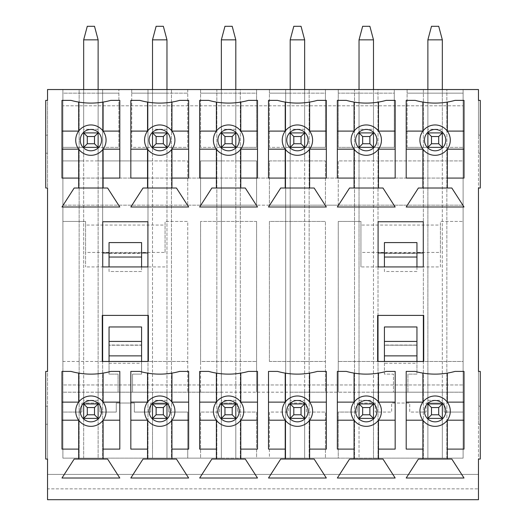<?xml version="1.0" encoding="UTF-8"?>
<svg xmlns="http://www.w3.org/2000/svg" width="526" height="526" viewBox="0 0 526 526"><rect width="100%" height="100%" fill="white"/><g stroke="black" fill="none" stroke-linecap="round" stroke-linejoin="round"><path stroke-width="0.39" stroke-dasharray="2.63 1.97" d="M384.421 363.282L384.421 374.124L393.455 374.124L393.455 392.192L393.455 374.124L384.421 374.124L384.421 361.474L338.257 361.474L377.648 361.474L377.648 315.396L423.719 315.396L423.719 361.474L463.11 361.474L463.11 160.91L427.875 160.91L427.875 93.155L463.11 93.155L463.11 89.538L478.469 89.538L478.469 474.406L47.531 474.406L478.469 474.406L478.469 488.858L47.531 488.858L47.531 499.7L478.469 499.7L478.469 488.858L47.531 488.858L47.531 89.538L62.89 89.538L62.89 458.139L463.11 458.139L463.11 89.538L62.89 89.538L62.89 458.139L83.667 458.139L83.667 403.935L83.667 418.394L98.125 418.394L98.125 458.139L152.507 458.139L152.507 403.935L166.966 403.935L166.966 458.139L200.57 458.139L200.57 412.068L219.546 412.068L219.546 403.034L237.614 403.034L237.614 412.068L256.583 412.068L256.583 458.139L269.417 458.139L269.417 412.068L288.386 412.068L288.386 403.034L304.646 403.034L304.646 392.192L290.194 392.192L290.194 403.034L290.194 392.192L221.354 392.192L221.354 403.034L221.354 392.192L152.507 392.192L152.507 403.034L150.706 403.034L150.706 412.068L134.354 412.068L134.354 403.034L116.279 403.034L116.279 412.068L99.927 412.068L99.927 403.034L81.859 403.034L81.859 412.068L62.89 412.068L62.89 458.139L102.642 458.139L102.642 89.538L79.15 89.538L79.15 458.139L79.15 89.538L62.89 89.538L62.89 458.139L463.11 458.139L463.11 392.192L407.913 392.192L407.913 374.124L416.947 374.124L416.947 361.474L463.11 361.474L463.11 392.192L427.875 392.192L427.875 403.034L426.073 403.034L426.073 412.068L409.721 412.068L409.721 403.034L391.646 403.034L391.646 412.068L375.294 412.068L375.294 403.034L373.493 403.034L373.493 392.192L427.875 392.192L427.875 403.034L442.333 403.034L442.333 392.192L442.333 403.034L444.141 403.034L426.073 403.034L426.073 412.068L409.721 412.068L409.721 403.034L391.646 403.034L391.646 412.068L375.294 412.068L375.294 403.034L357.226 403.034L357.226 412.068L338.257 412.068L338.257 458.139L359.034 458.139L359.034 403.935L373.493 403.935L373.493 418.394L359.034 418.394L373.493 418.394L373.493 458.139L427.875 458.139L427.875 403.935L442.333 403.935L442.333 418.394L427.875 418.394L427.875 403.935L427.875 418.394L442.333 418.394L442.333 458.139L463.11 458.139L463.11 89.538L423.358 89.538L423.358 458.139L446.85 458.139L446.85 89.538L446.85 458.139L463.11 458.139L463.11 384.966L62.89 384.966L463.11 384.966L463.11 178.077L62.89 178.077L463.11 178.077L463.11 105.805L62.89 105.805L463.11 105.805L463.11 89.538L62.89 89.538L62.89 93.155L98.125 93.155L98.125 160.91L83.667 160.91L83.667 147.359L62.89 147.359L62.89 361.474L109.053 361.474L109.053 374.124L118.087 374.124L118.087 392.192L62.89 392.192L83.667 392.192L83.667 403.034L81.859 403.034L81.859 412.068L62.89 412.068L62.89 361.474L102.281 361.474L102.281 315.396L148.352 315.396L148.352 361.474L187.743 361.474L141.579 361.474L141.579 374.124L132.545 374.124L132.545 392.192L325.43 392.192L325.43 221.439L325.43 392.192L407.913 392.192L407.913 374.124L416.947 374.124L416.947 345.214L384.421 345.214L416.947 345.214L416.947 355.872L416.947 345.03L384.421 345.03L384.421 326.962L416.947 326.962L416.947 345.03L384.421 345.03L384.421 363.282L416.947 363.282M480.277 100.381L480.277 188.012L478.469 188.012L478.469 153.23L480.277 153.23L478.469 153.23L478.469 135.162L480.277 135.162L478.469 135.162L478.469 100.381L480.277 100.381M45.723 459.047L45.723 371.415L47.531 371.415L47.531 406.197L45.723 406.197L47.531 406.197L47.531 424.265L45.723 424.265L47.531 424.265L47.531 459.047L45.723 459.047M269.417 361.474L325.43 361.474L269.417 361.474L269.417 221.439L325.43 221.439L269.417 221.439L269.417 361.474M98.125 392.192L152.507 392.192L152.507 403.034L166.966 403.034L166.966 392.192L166.966 403.034L168.774 403.034L150.706 403.034L150.706 412.068L134.354 412.068L134.354 403.034L116.279 403.034L116.279 412.068L99.927 412.068L99.927 403.034L98.125 403.034L98.125 392.192L83.667 392.192L83.667 403.034L98.125 403.034L98.125 392.192M118.087 392.192L132.545 392.192L132.545 374.124L141.579 374.124L141.579 345.214L109.053 345.214L141.579 345.214L141.579 355.872L141.579 345.03L109.053 345.03L109.053 326.962L141.579 326.962L141.579 345.03L109.053 345.03L109.053 374.124L118.087 374.124L118.087 392.192M373.493 392.192L359.034 392.192L359.034 403.034L357.226 403.034L357.226 412.068L338.257 412.068L338.257 458.139L304.646 458.139L304.646 418.394L290.194 418.394L290.194 458.139L304.646 458.139L304.646 418.394L290.194 418.394L290.194 403.935L304.646 403.935L304.646 418.394L304.646 403.935L290.194 403.935L290.194 458.139L269.417 458.139L269.417 412.068L288.386 412.068L288.386 403.034L306.454 403.034L306.454 412.068L325.43 412.068L325.43 458.139L325.43 412.068L306.454 412.068L306.454 403.034L304.646 403.034L304.646 392.192L359.034 392.192L359.034 403.034L373.493 403.034L373.493 392.192M235.806 403.034L235.806 392.192L235.806 403.034M98.125 400.319L83.667 400.319L83.667 39.851L87.283 26.3L83.667 39.851L87.283 26.3L94.509 26.3L87.283 26.3L94.509 26.3L98.125 39.851L98.125 418.394L98.125 403.935L83.667 403.935L98.125 403.935L98.125 418.394L98.125 403.935L83.667 403.935L83.667 39.851L98.125 39.851L83.667 39.851L83.667 147.359L98.125 147.359L62.89 147.359L62.89 93.155L118.902 93.155L118.902 147.359L98.125 147.359L98.125 93.155L118.902 93.155L118.902 89.538L118.902 147.359L83.667 147.359L83.667 160.91L62.89 160.91L187.743 160.91L187.743 205.179L62.89 205.179L200.57 205.179L200.57 160.91L256.583 160.91L256.583 205.179L200.57 205.179L200.57 160.91L221.354 160.91L221.354 93.155L256.583 93.155L256.583 89.538L256.583 147.359L235.806 147.359L235.806 160.91L256.583 160.91L256.583 205.179L269.417 205.179L269.417 160.91L325.43 160.91L325.43 205.179L463.11 205.179L338.257 205.179L338.257 160.91L463.11 160.91L463.11 147.359L427.875 147.359L427.875 160.91L338.257 160.91L338.257 205.179L269.417 205.179L269.417 160.91L290.194 160.91L290.194 93.155L325.43 93.155L325.43 89.538L325.43 147.359L304.646 147.359L304.646 160.91L325.43 160.91L325.43 205.179L187.743 205.179L187.743 160.91L152.507 160.91L152.507 132.907L166.966 132.907L166.966 160.91L166.966 147.359L131.73 147.359L131.73 89.538L131.73 93.155L166.966 93.155L166.966 132.907L152.507 132.907L152.507 93.155L152.507 147.359L166.966 147.359L131.73 147.359L131.73 93.155L187.743 93.155L187.743 147.359L166.966 147.359L166.966 132.907L152.507 132.907L152.507 89.538M338.257 147.359L338.257 89.538L338.257 93.155L373.493 93.155L373.493 160.91L373.493 147.359L338.257 147.359L338.257 93.155L394.27 93.155L394.27 147.359L373.493 147.359L373.493 132.907L359.034 132.907L373.493 132.907L359.034 132.907L359.034 93.155L359.034 147.359L359.034 132.907L359.034 147.359L373.493 147.359L338.257 147.359M359.034 160.91L359.034 147.359L373.493 147.359L359.034 147.359L359.034 132.907L373.493 132.907L373.493 147.359L394.27 147.359L394.27 89.538L394.27 93.155L373.493 93.155L373.493 147.359L373.493 129.291L359.034 129.291L359.034 160.91M256.583 221.439L256.583 392.192L256.583 221.439L200.57 221.439L256.583 221.439M200.57 392.192L200.57 221.439L200.57 361.474L256.583 361.474L200.57 361.474L200.57 392.192M165.065 252.434L165.065 221.439L187.743 221.439L187.743 392.192L187.743 221.439L165.065 221.439L165.065 225.056L85.567 225.056L85.567 221.439L62.89 221.439L85.567 221.439L85.567 266.925L85.567 252.434L165.065 252.434L165.065 225.056M423.272 266.925L378.095 266.925L378.095 221.748L423.272 221.748L423.272 266.925L440.433 266.925L440.433 221.439L463.11 221.439L440.433 221.439L440.433 225.056L360.935 225.056L360.935 221.439L338.257 221.439L338.257 392.192L338.257 221.439L360.935 221.439L360.935 266.925L360.935 252.434L440.433 252.434L440.433 225.056M463.11 412.068L444.141 412.068L444.141 403.034L444.141 412.068L463.11 412.068M359.034 458.139L373.493 458.139L373.493 418.394L359.034 418.394L359.034 403.935L359.034 458.139M427.875 458.139L442.333 458.139L442.333 418.394L427.875 418.394L427.875 458.139M384.421 252.953L416.947 252.953M378.095 266.925L360.935 266.925M440.433 266.925L440.433 252.434M407.098 147.359L407.098 89.538L407.098 93.155L427.875 93.155L427.875 147.359L407.098 147.359L407.098 93.155L463.11 93.155L463.11 147.359L442.333 147.359L442.333 160.91L442.333 147.359L427.875 147.359L442.333 147.359L442.333 132.907L442.333 147.359L407.098 147.359M269.417 147.359L269.417 89.538L269.417 93.155L290.194 93.155L290.194 147.359L269.417 147.359L269.417 93.155L325.43 93.155L325.43 147.359L290.194 147.359L304.646 147.359L304.646 160.91L290.194 160.91L290.194 147.359L269.417 147.359M187.743 458.139L187.743 412.068L168.774 412.068L168.774 403.034L168.774 412.068L187.743 412.068L187.743 458.139M219.546 403.034L237.614 403.034L237.614 412.068L256.583 412.068L256.583 458.139L235.806 458.139L235.806 418.394L221.354 418.394L221.354 458.139L235.806 458.139L235.806 418.394L221.354 418.394L221.354 403.935L235.806 403.935L235.806 418.394L235.806 403.935L221.354 403.935L221.354 458.139L200.57 458.139L200.57 412.068L219.546 412.068L219.546 403.034M187.743 89.538L187.743 147.359L152.507 147.359L166.966 147.359L166.966 93.155L187.743 93.155L187.743 89.538M200.57 147.359L200.57 89.538L200.57 93.155L221.354 93.155L221.354 147.359L200.57 147.359L200.57 93.155L256.583 93.155L256.583 147.359L221.354 147.359L235.806 147.359L235.806 160.91L221.354 160.91L221.354 147.359L200.57 147.359M464.017 420.195L464.017 449.105L447.304 449.105L447.304 420.195A15.175 15.175 0 0 0 447.304 402.127A15.175 15.175 0 0 0 419.926 411.161A15.175 15.175 0 0 0 422.911 420.195L406.197 420.195L406.197 402.127L422.911 402.127L422.911 373.112A74.232 74.232 0 0 0 447.304 373.112L447.304 402.127L464.017 402.127L464.017 420.195L447.304 420.195A15.175 15.175 0 0 1 422.911 420.195L422.911 449.105L406.197 449.105L406.197 420.195M422.911 459.047L422.911 449.105M447.304 449.105L447.304 459.047M406.197 402.127L406.197 371.415L415.231 371.415A74.232 74.232 0 0 0 422.911 373.112M447.304 373.112A74.232 74.232 0 0 0 454.977 371.415L464.017 371.415L464.017 402.127M418.394 459.047L451.821 459.047L464.017 478.016L406.197 478.016L418.394 459.047M442.333 89.538L442.333 132.907L427.875 132.907L442.333 132.907L427.875 132.907L442.333 132.907L442.333 147.359L442.333 93.155L442.333 132.907L427.875 132.907L427.875 147.359L427.875 89.538M464.017 149.167L464.017 178.077L447.304 178.077L447.304 149.167A15.175 15.175 0 0 0 447.304 131.099A15.175 15.175 0 0 0 419.926 140.133A15.175 15.175 0 0 0 422.911 149.167L406.197 149.167L406.197 131.099L422.911 131.099L422.911 102.083A74.232 74.232 0 0 0 447.304 102.083L447.304 131.099L464.017 131.099L464.017 149.167L447.304 149.167A15.175 15.175 0 0 1 422.911 149.167L422.911 178.077L406.197 178.077L406.197 149.167M422.911 188.012L422.911 178.077M447.304 178.077L447.304 188.012M406.197 131.099L406.197 100.381L415.231 100.381A74.232 74.232 0 0 0 422.911 102.083M447.304 102.083A74.232 74.232 0 0 0 454.977 100.381L464.017 100.381L464.017 131.099M418.394 188.012L451.821 188.012L464.017 206.988L406.197 206.988L418.394 188.012M395.171 420.195L395.171 449.105L378.457 449.105L378.457 420.195A15.175 15.175 0 0 0 378.457 402.127A15.175 15.175 0 0 0 351.085 411.161A15.175 15.175 0 0 0 354.064 420.195L337.35 420.195L337.35 402.127L354.064 402.127L354.064 373.112A74.232 74.232 0 0 0 378.457 373.112L378.457 402.127L395.171 402.127L395.171 420.195L378.457 420.195A15.175 15.175 0 0 1 354.064 420.195L354.064 449.105L337.35 449.105L337.35 420.195M354.064 459.047L354.064 449.105M378.457 449.105L378.457 459.047M337.35 402.127L337.35 371.415L346.384 371.415A74.232 74.232 0 0 0 354.064 373.112M378.457 373.112A74.232 74.232 0 0 0 386.137 371.415L395.171 371.415L395.171 402.127M349.547 459.047L382.974 459.047L395.171 478.016L337.35 478.016L349.547 459.047M395.171 149.167L395.171 178.077L378.457 178.077L378.457 149.167A15.175 15.175 0 0 0 378.457 131.099A15.175 15.175 0 0 0 351.085 140.133A15.175 15.175 0 0 0 354.064 149.167L337.35 149.167L337.35 131.099L354.064 131.099L354.064 102.083A74.232 74.232 0 0 0 378.457 102.083L378.457 131.099L395.171 131.099L395.171 149.167L378.457 149.167A15.175 15.175 0 0 1 354.064 149.167L354.064 178.077L337.35 178.077L337.35 149.167M354.064 188.012L354.064 178.077M378.457 178.077L378.457 188.012M337.35 131.099L337.35 100.381L346.384 100.381A74.232 74.232 0 0 0 354.064 102.083M378.457 102.083A74.232 74.232 0 0 0 386.137 100.381L395.171 100.381L395.171 131.099M349.547 188.012L382.974 188.012L395.171 206.988L337.35 206.988L349.547 188.012M326.33 420.195L326.33 449.105L309.617 449.105L309.617 420.195A15.175 15.175 0 0 0 309.617 402.127A15.175 15.175 0 0 0 282.245 411.161A15.175 15.175 0 0 0 285.224 420.195L268.51 420.195L268.51 402.127L285.224 402.127L285.224 373.112A74.232 74.232 0 0 0 309.617 373.112L309.617 402.127L326.33 402.127L326.33 420.195L309.617 420.195A15.175 15.175 0 0 1 285.224 420.195L285.224 449.105L268.51 449.105L268.51 420.195M285.224 459.047L285.224 449.105M309.617 449.105L309.617 459.047M268.51 402.127L268.51 371.415L277.544 371.415A74.232 74.232 0 0 0 285.224 373.112M309.617 373.112A74.232 74.232 0 0 0 317.296 371.415L326.33 371.415L326.33 402.127M280.706 459.047L314.134 459.047L326.33 478.016L268.51 478.016L280.706 459.047M304.646 89.538L304.646 147.359L304.646 93.155L304.646 132.907L290.194 132.907L304.646 132.907L304.646 147.359L304.646 132.907L290.194 132.907L290.194 147.359L304.646 147.359L290.194 147.359L290.194 132.907L304.646 132.907L290.194 132.907L290.194 89.538M326.33 149.167L326.33 178.077L309.617 178.077L309.617 149.167A15.175 15.175 0 0 0 309.617 131.099A15.175 15.175 0 0 0 282.245 140.133A15.175 15.175 0 0 0 285.224 149.167L268.51 149.167L268.51 131.099L285.224 131.099L285.224 102.083A74.232 74.232 0 0 0 309.617 102.083L309.617 131.099L326.33 131.099L326.33 149.167L309.617 149.167A15.175 15.175 0 0 1 285.224 149.167L285.224 178.077L268.51 178.077L268.51 149.167M285.224 188.012L285.224 178.077M309.617 178.077L309.617 188.012M268.51 131.099L268.51 100.381L277.544 100.381A74.232 74.232 0 0 0 285.224 102.083M309.617 102.083A74.232 74.232 0 0 0 317.296 100.381L326.33 100.381L326.33 131.099M280.706 188.012L314.134 188.012L326.33 206.988L268.51 206.988L280.706 188.012M257.49 420.195L257.49 449.105L240.776 449.105L240.776 420.195A15.175 15.175 0 0 0 240.776 402.127A15.175 15.175 0 0 0 213.398 411.161A15.175 15.175 0 0 0 216.383 420.195L199.67 420.195L199.67 402.127L216.383 402.127L216.383 373.112A74.232 74.232 0 0 0 240.776 373.112L240.776 402.127L257.49 402.127L257.49 420.195L240.776 420.195A15.175 15.175 0 0 1 216.383 420.195L216.383 449.105L199.67 449.105L199.67 420.195M216.383 459.047L216.383 449.105M240.776 449.105L240.776 459.047M199.67 402.127L199.67 371.415L208.704 371.415A74.232 74.232 0 0 0 216.383 373.112M240.776 373.112A74.232 74.232 0 0 0 248.456 371.415L257.49 371.415L257.49 402.127M211.866 459.047L245.294 459.047L257.49 478.016L199.67 478.016L211.866 459.047M235.806 129.291L221.354 129.291L221.354 39.851L224.964 26.3L221.354 39.851L221.354 418.394L235.806 418.394L221.354 418.394L235.806 418.394L235.806 403.935L221.354 403.935L235.806 403.935L235.806 39.851L235.806 418.394L235.806 403.935L221.354 403.935L221.354 39.851L224.964 26.3L232.196 26.3L224.964 26.3L232.196 26.3L235.806 39.851L221.354 39.851L235.806 39.851L235.806 147.359L235.806 93.155L235.806 132.907L221.354 132.907L235.806 132.907L235.806 147.359L221.354 147.359L235.806 147.359L235.806 132.907L221.354 132.907L221.354 89.538M257.49 149.167L257.49 178.077L240.776 178.077L240.776 149.167A15.175 15.175 0 0 0 240.776 131.099A15.175 15.175 0 0 0 213.398 140.133A15.175 15.175 0 0 0 216.383 149.167L199.67 149.167L199.67 131.099L216.383 131.099L216.383 102.083A74.232 74.232 0 0 0 240.776 102.083L240.776 131.099L257.49 131.099L257.49 149.167L240.776 149.167A15.175 15.175 0 0 1 216.383 149.167L216.383 178.077L199.67 178.077L199.67 149.167M216.383 188.012L216.383 178.077M240.776 178.077L240.776 188.012M199.67 131.099L199.67 100.381L208.704 100.381A74.232 74.232 0 0 0 216.383 102.083M240.776 102.083A74.232 74.232 0 0 0 248.456 100.381L257.49 100.381L257.49 131.099M211.866 188.012L245.294 188.012L257.49 206.988L199.67 206.988L211.866 188.012M152.507 39.851L156.123 26.3L163.349 26.3L166.966 39.851L152.507 39.851L156.123 26.3L163.349 26.3L156.123 26.3L152.507 39.851L166.966 39.851L152.507 39.851L152.507 418.394L152.507 403.935L166.966 403.935L166.966 418.394L152.507 418.394L166.966 418.394L166.966 458.139L152.507 458.139L152.507 418.394L166.966 418.394L152.507 418.394L152.507 39.851L152.507 160.91L98.125 160.91L98.125 132.907L83.667 132.907L98.125 132.907L83.667 132.907L83.667 93.155L83.667 147.359L83.667 89.538M188.65 420.195L188.65 449.105L171.936 449.105L171.936 420.195A15.175 15.175 0 0 0 171.936 402.127A15.175 15.175 0 0 0 144.558 411.161A15.175 15.175 0 0 0 147.543 420.195L130.829 420.195L130.829 402.127L147.543 402.127L147.543 373.112A74.232 74.232 0 0 0 171.936 373.112L171.936 402.127L188.65 402.127L188.65 420.195L171.936 420.195A15.175 15.175 0 0 1 147.543 420.195L147.543 449.105L130.829 449.105L130.829 420.195M147.543 459.047L147.543 449.105M171.936 449.105L171.936 459.047M130.829 402.127L130.829 371.415L139.863 371.415A74.232 74.232 0 0 0 147.543 373.112M171.936 373.112A74.232 74.232 0 0 0 179.616 371.415L188.65 371.415L188.65 402.127M143.026 459.047L176.453 459.047L188.65 478.016L130.829 478.016L143.026 459.047M188.65 149.167L188.65 178.077L171.936 178.077L171.936 149.167A15.175 15.175 0 0 0 171.936 131.099A15.175 15.175 0 0 0 144.558 140.133A15.175 15.175 0 0 0 147.543 149.167L130.829 149.167L130.829 131.099L147.543 131.099L147.543 102.083A74.232 74.232 0 0 0 171.936 102.083L171.936 131.099L188.65 131.099L188.65 149.167L171.936 149.167A15.175 15.175 0 0 1 147.543 149.167L147.543 178.077L130.829 178.077L130.829 149.167M147.543 188.012L147.543 178.077M171.936 178.077L171.936 188.012M130.829 131.099L130.829 100.381L139.863 100.381A74.232 74.232 0 0 0 147.543 102.083M171.936 102.083A74.232 74.232 0 0 0 179.616 100.381L188.65 100.381L188.65 131.099M143.026 188.012L176.453 188.012L188.65 206.988L130.829 206.988L143.026 188.012M83.667 458.139L83.667 403.935L83.667 418.394L98.125 418.394L98.125 458.139L83.667 458.139M109.053 252.953L141.579 252.953M165.065 266.925L147.905 266.925L147.905 221.748L102.728 221.748L102.728 266.925L85.567 266.925M109.053 363.282L141.579 363.282M83.667 39.851L98.125 39.851L98.125 403.935L83.667 403.935L98.125 403.935L98.125 418.394L83.667 418.394L98.125 418.394L83.667 418.394L83.667 400.319M119.803 420.195L119.803 449.105L103.089 449.105L103.089 420.195A15.175 15.175 0 0 0 103.089 402.127A15.175 15.175 0 0 0 75.718 411.161A15.175 15.175 0 0 0 78.696 420.195L61.983 420.195L61.983 402.127L78.696 402.127L78.696 373.112A74.232 74.232 0 0 0 103.089 373.112L103.089 402.127L119.803 402.127L119.803 420.195L103.089 420.195A15.175 15.175 0 0 1 78.696 420.195L78.696 449.105L61.983 449.105L61.983 420.195M78.696 459.047L78.696 449.105M103.089 449.105L103.089 459.047M61.983 402.127L61.983 371.415L71.023 371.415A74.232 74.232 0 0 0 78.696 373.112M103.089 373.112A74.232 74.232 0 0 0 110.769 371.415L119.803 371.415L119.803 402.127M74.179 459.047L107.606 459.047L119.803 478.016L61.983 478.016L74.179 459.047M119.803 149.167L119.803 178.077L103.089 178.077L103.089 149.167A15.175 15.175 0 0 0 103.089 131.099A15.175 15.175 0 0 0 75.718 140.133A15.175 15.175 0 0 0 78.696 149.167L61.983 149.167L61.983 131.099L78.696 131.099L78.696 102.083A74.232 74.232 0 0 0 103.089 102.083L103.089 131.099L119.803 131.099L119.803 149.167L103.089 149.167A15.175 15.175 0 0 1 78.696 149.167L78.696 178.077L61.983 178.077L61.983 149.167M78.696 188.012L78.696 178.077M103.089 178.077L103.089 188.012M61.983 131.099L61.983 100.381L71.023 100.381A74.232 74.232 0 0 0 78.696 102.083M103.089 102.083A74.232 74.232 0 0 0 110.769 100.381L119.803 100.381L119.803 131.099M74.179 188.012L107.606 188.012L119.803 206.988L61.983 206.988L74.179 188.012M45.723 188.012L45.723 100.381L47.531 100.381L47.531 135.162L45.723 135.162L47.531 135.162L47.531 153.23L45.723 153.23L47.531 153.23L47.531 188.012L45.723 188.012M480.277 371.415L480.277 459.047L478.469 459.047L478.469 424.265L480.277 424.265L478.469 424.265L478.469 406.197L480.277 406.197L478.469 406.197L478.469 371.415L480.277 371.415M85.567 225.056L85.567 252.434M147.905 266.925L102.728 266.925M109.053 361.474L141.579 361.474M359.034 39.851L373.493 39.851L373.493 400.319L359.034 400.319L359.034 39.851L362.651 26.3L359.034 39.851L362.651 26.3L369.877 26.3L362.651 26.3L369.877 26.3L373.493 39.851L359.034 39.851L373.493 39.851L373.493 403.935L359.034 403.935L359.034 418.394L373.493 418.394L373.493 403.935L359.034 403.935L373.493 403.935L373.493 418.394L373.493 403.935L359.034 403.935L359.034 129.291M427.875 39.851L442.333 39.851L442.333 400.319L427.875 400.319L427.875 39.851L431.491 26.3L427.875 39.851L431.491 26.3L438.717 26.3L431.491 26.3L438.717 26.3L442.333 39.851L427.875 39.851L442.333 39.851L442.333 403.935L427.875 403.935L442.333 403.935L442.333 418.394L442.333 403.935L427.875 403.935L427.875 418.394L442.333 418.394L442.333 403.935L427.875 403.935L427.875 39.851L427.875 147.359L442.333 147.359L442.333 129.291L427.875 129.291M360.935 225.056L360.935 252.434M384.421 361.474L416.947 361.474M98.125 39.851L94.509 26.3L98.125 39.851L98.125 147.359L98.125 132.907L83.667 132.907L98.125 132.907L98.125 89.538M166.966 39.851L163.349 26.3L166.966 39.851L166.966 418.394L166.966 39.851L166.966 147.359L166.966 132.907L152.507 132.907L166.966 132.907L166.966 89.538M166.966 403.935L152.507 403.935L152.507 418.394L166.966 418.394L166.966 403.935L152.507 403.935L166.966 403.935M221.354 129.291L221.354 147.359L235.806 147.359L235.806 132.907L221.354 132.907L235.806 132.907L235.806 89.538M221.354 39.851L235.806 39.851L232.196 26.3L235.806 39.851M221.354 132.907L221.354 147.359L221.354 132.907M83.667 147.359L98.125 147.359L83.667 147.359L83.667 132.907L83.667 147.359M221.354 403.935L221.354 418.394L221.354 403.935M290.194 418.394L304.646 418.394L304.646 403.935L290.194 403.935L290.194 418.394L290.194 403.935L304.646 403.935L304.646 418.394L290.194 418.394L304.646 418.394L304.646 400.319L290.194 400.319L290.194 418.394M354.517 458.139L378.01 458.139L378.01 89.538L354.517 89.538L354.517 458.139L354.517 89.538L285.677 89.538L285.677 458.139L309.163 458.139L309.163 89.538L309.163 458.139L354.517 458.139M416.947 266.925L416.947 271.495L384.421 271.495L384.421 253.427L416.947 253.427L416.947 271.495L384.421 271.495L384.421 266.925M378.01 315.396L378.01 89.538L423.358 89.538L423.358 315.396M423.358 361.474L423.358 458.139L378.01 458.139L378.01 361.474M216.837 458.139L240.323 458.139L240.323 89.538L216.837 89.538L216.837 458.139L216.837 89.538L147.99 89.538L147.99 458.139L171.483 458.139L171.483 89.538L171.483 458.139L216.837 458.139M285.677 89.538L285.677 458.139L240.323 458.139L240.323 89.538L285.677 89.538M102.642 361.474L102.642 458.139L147.99 458.139L147.99 361.474M141.579 253.427L141.579 271.495L109.053 271.495L109.053 253.427L141.579 253.427L141.579 242.585L109.053 242.585L109.053 253.427L141.579 253.427M102.642 315.396L102.642 89.538L147.99 89.538L147.99 315.396M141.579 266.925L141.579 271.495L109.053 271.495L109.053 266.925M141.579 355.872L109.053 355.872M384.421 242.585L384.421 253.427L416.947 253.427L416.947 242.585L384.421 242.585M416.947 355.872L384.421 355.872M304.646 147.359L290.194 147.359L290.194 39.851L304.646 39.851L304.646 147.359M290.194 39.851L304.646 39.851L304.646 403.935L290.194 403.935L290.194 39.851L293.804 26.3L301.036 26.3L293.804 26.3L301.036 26.3L304.646 39.851L290.194 39.851L293.804 26.3L290.194 39.851L290.194 400.319M304.646 39.851L301.036 26.3L304.646 39.851L304.646 400.319M373.493 89.538L373.493 132.907L359.034 132.907L359.034 89.538M373.493 39.851L369.877 26.3L373.493 39.851L373.493 129.291M373.493 400.319L373.493 418.394L359.034 418.394L359.034 400.319M442.333 39.851L438.717 26.3L442.333 39.851L442.333 129.291M442.333 400.319L442.333 418.394L427.875 418.394L427.875 400.319M98.125 129.291L83.667 129.291M166.966 129.291L152.507 129.291M166.966 400.319L152.507 400.319M235.806 400.319L221.354 400.319M304.646 129.291L290.194 129.291"/><path stroke-width="0.79" d="M47.531 89.538L478.469 89.538L478.469 100.381L480.277 100.381L480.277 188.012L478.469 188.012L478.469 371.415L480.277 371.415L480.277 459.047L478.469 459.047L478.469 499.7L47.531 499.7L47.531 459.047L45.723 459.047L45.723 371.415L47.531 371.415L47.531 188.012L45.723 188.012L45.723 100.381L47.531 100.381L47.531 89.538M423.719 361.474L423.719 315.396L377.648 315.396L377.648 361.474L423.719 361.474M406.197 449.105L406.197 371.415L415.231 371.415A74.232 74.232 0 0 0 454.977 371.415L464.017 371.415L464.017 449.105L447.304 449.105L447.304 459.047L451.821 459.047L464.017 478.016L406.197 478.016L418.394 459.047L422.911 459.047L422.911 449.105L406.197 449.105M337.35 449.105L337.35 371.415L346.384 371.415A74.232 74.232 0 0 0 386.137 371.415L395.171 371.415L395.171 449.105L378.457 449.105L378.457 459.047L382.974 459.047L395.171 478.016L337.35 478.016L349.547 459.047L354.064 459.047L354.064 449.105L337.35 449.105M268.51 449.105L268.51 371.415L277.544 371.415A74.232 74.232 0 0 0 317.296 371.415L326.33 371.415L326.33 449.105L309.617 449.105L309.617 459.047L314.134 459.047L326.33 478.016L268.51 478.016L280.706 459.047L285.224 459.047L285.224 449.105L268.51 449.105M199.67 449.105L199.67 371.415L208.704 371.415A74.232 74.232 0 0 0 248.456 371.415L257.49 371.415L257.49 449.105L240.776 449.105L240.776 459.047L245.294 459.047L257.49 478.016L199.67 478.016L211.866 459.047L216.383 459.047L216.383 449.105L199.67 449.105M130.829 449.105L130.829 371.415L139.863 371.415A74.232 74.232 0 0 0 179.616 371.415L188.65 371.415L188.65 449.105L171.936 449.105L171.936 459.047L176.453 459.047L188.65 478.016L130.829 478.016L143.026 459.047L147.543 459.047L147.543 449.105L130.829 449.105M102.728 266.925L102.728 221.748L147.905 221.748L147.905 266.925L102.728 266.925M61.983 178.077L61.983 100.381L71.023 100.381A74.232 74.232 0 0 0 110.769 100.381L119.803 100.381L119.803 178.077L103.089 178.077L103.089 188.012L107.606 188.012L119.803 206.988L61.983 206.988L74.179 188.012L78.696 188.012L78.696 178.077L61.983 178.077M61.983 449.105L61.983 371.415L71.023 371.415A74.232 74.232 0 0 0 110.769 371.415L119.803 371.415L119.803 449.105L103.089 449.105L103.089 459.047L107.606 459.047L119.803 478.016L61.983 478.016L74.179 459.047L78.696 459.047L78.696 449.105L61.983 449.105M102.281 361.474L148.352 361.474L148.352 315.396L102.281 315.396L102.281 361.474M130.829 178.077L130.829 100.381L139.863 100.381A74.232 74.232 0 0 0 179.616 100.381L188.65 100.381L188.65 178.077L171.936 178.077L171.936 188.012L176.453 188.012L188.65 206.988L130.829 206.988L143.026 188.012L147.543 188.012L147.543 178.077L130.829 178.077M199.67 178.077L199.67 100.381L208.704 100.381A74.232 74.232 0 0 0 248.456 100.381L257.49 100.381L257.49 178.077L240.776 178.077L240.776 188.012L245.294 188.012L257.49 206.988L199.67 206.988L211.866 188.012L216.383 188.012L216.383 178.077L199.67 178.077M268.51 178.077L268.51 100.381L277.544 100.381A74.232 74.232 0 0 0 317.296 100.381L326.33 100.381L326.33 178.077L309.617 178.077L309.617 188.012L314.134 188.012L326.33 206.988L268.51 206.988L280.706 188.012L285.224 188.012L285.224 178.077L268.51 178.077M337.35 178.077L337.35 100.381L346.384 100.381A74.232 74.232 0 0 0 386.137 100.381L395.171 100.381L395.171 178.077L378.457 178.077L378.457 188.012L382.974 188.012L395.171 206.988L337.35 206.988L349.547 188.012L354.064 188.012L354.064 178.077L337.35 178.077M406.197 178.077L406.197 100.381L415.231 100.381A74.232 74.232 0 0 0 454.977 100.381L464.017 100.381L464.017 178.077L447.304 178.077L447.304 188.012L451.821 188.012L464.017 206.988L406.197 206.988L418.394 188.012L422.911 188.012L422.911 178.077L406.197 178.077M378.095 221.748L423.272 221.748L423.272 266.925L378.095 266.925L378.095 221.748M378.095 252.953L384.421 252.953M416.947 252.953L423.272 252.953M384.421 361.474L384.421 326.962L416.947 326.962L416.947 355.872L384.421 355.872M416.947 361.474L416.947 355.872M447.304 373.112L447.304 402.127L464.017 402.127M406.197 402.127L422.911 402.127L422.911 373.112M422.911 449.105L422.911 420.195L406.197 420.195M447.304 459.047L422.911 459.047M464.017 420.195L447.304 420.195L447.304 449.105M447.304 102.083L447.304 131.099L464.017 131.099M406.197 131.099L422.911 131.099L422.911 102.083M422.911 178.077L422.911 149.167L406.197 149.167M447.304 188.012L422.911 188.012M464.017 149.167L447.304 149.167L447.304 178.077M378.457 373.112L378.457 402.127L395.171 402.127M337.35 402.127L354.064 402.127L354.064 373.112M354.064 449.105L354.064 420.195L337.35 420.195M378.457 459.047L354.064 459.047M395.171 420.195L378.457 420.195L378.457 449.105M378.457 102.083L378.457 131.099L395.171 131.099M337.35 131.099L354.064 131.099L354.064 102.083M354.064 178.077L354.064 149.167L337.35 149.167M378.457 188.012L354.064 188.012M395.171 149.167L378.457 149.167L378.457 178.077M309.617 373.112L309.617 402.127L326.33 402.127M268.51 402.127L285.224 402.127L285.224 373.112M285.224 449.105L285.224 420.195L268.51 420.195M309.617 459.047L285.224 459.047M326.33 420.195L309.617 420.195L309.617 449.105M309.617 102.083L309.617 131.099L326.33 131.099M268.51 131.099L285.224 131.099L285.224 102.083M285.224 178.077L285.224 149.167L268.51 149.167M309.617 188.012L285.224 188.012M326.33 149.167L309.617 149.167L309.617 178.077M240.776 373.112L240.776 402.127L257.49 402.127M199.67 402.127L216.383 402.127L216.383 373.112M216.383 449.105L216.383 420.195L199.67 420.195M240.776 459.047L216.383 459.047M257.49 420.195L240.776 420.195L240.776 449.105M240.776 102.083L240.776 131.099L257.49 131.099M199.67 131.099L216.383 131.099L216.383 102.083M216.383 178.077L216.383 149.167L199.67 149.167M240.776 188.012L216.383 188.012M257.49 149.167L240.776 149.167L240.776 178.077M171.936 373.112L171.936 402.127L188.65 402.127M130.829 402.127L147.543 402.127L147.543 373.112M147.543 449.105L147.543 420.195L130.829 420.195M171.936 459.047L147.543 459.047M188.65 420.195L171.936 420.195L171.936 449.105M171.936 102.083L171.936 131.099L188.65 131.099M130.829 131.099L147.543 131.099L147.543 102.083M147.543 178.077L147.543 149.167L130.829 149.167M171.936 188.012L147.543 188.012M188.65 149.167L171.936 149.167L171.936 178.077M102.728 252.953L109.053 252.953M141.579 252.953L147.905 252.953M141.579 355.872L109.053 355.872L109.053 326.962L141.579 326.962L141.579 361.474M109.053 355.872L109.053 361.474M103.089 373.112L103.089 402.127L119.803 402.127M61.983 402.127L78.696 402.127L78.696 373.112M78.696 449.105L78.696 420.195L61.983 420.195M103.089 459.047L78.696 459.047M119.803 420.195L103.089 420.195L103.089 449.105M103.089 102.083L103.089 131.099L119.803 131.099M61.983 131.099L78.696 131.099L78.696 102.083M78.696 178.077L78.696 149.167L61.983 149.167M103.089 188.012L78.696 188.012M119.803 149.167L103.089 149.167L103.089 178.077M75.718 140.133A15.175 15.175 0 0 1 98.487 126.99A15.175 15.175 0 0 1 98.487 153.276A15.175 15.175 0 0 1 75.718 140.133A15.175 15.175 0 0 1 98.487 126.99A15.175 15.175 0 0 1 98.487 153.276A15.175 15.175 0 0 1 75.718 140.133M75.718 411.161A15.175 15.175 0 0 1 98.487 398.018A15.175 15.175 0 0 1 98.487 424.311A15.175 15.175 0 0 1 75.718 411.161A15.175 15.175 0 0 1 98.487 398.018A15.175 15.175 0 0 1 98.487 424.311A15.175 15.175 0 0 1 75.718 411.161M144.558 140.133A15.175 15.175 0 0 1 167.327 126.99A15.175 15.175 0 0 1 167.327 153.276A15.175 15.175 0 0 1 144.558 140.133A15.175 15.175 0 0 1 167.327 126.99A15.175 15.175 0 0 1 167.327 153.276A15.175 15.175 0 0 1 144.558 140.133M144.558 411.161A15.175 15.175 0 0 1 167.327 398.018A15.175 15.175 0 0 1 167.327 424.311A15.175 15.175 0 0 1 144.558 411.161A15.175 15.175 0 0 1 167.327 398.018A15.175 15.175 0 0 1 167.327 424.311A15.175 15.175 0 0 1 144.558 411.161M213.398 140.133A15.175 15.175 0 0 1 236.167 126.99A15.175 15.175 0 0 1 236.167 153.276A15.175 15.175 0 0 1 213.398 140.133A15.175 15.175 0 0 1 236.167 126.99A15.175 15.175 0 0 1 236.167 153.276A15.175 15.175 0 0 1 213.398 140.133M213.398 411.161A15.175 15.175 0 0 1 236.167 398.018A15.175 15.175 0 0 1 236.167 424.311A15.175 15.175 0 0 1 213.398 411.161A15.175 15.175 0 0 1 236.167 398.018A15.175 15.175 0 0 1 236.167 424.311A15.175 15.175 0 0 1 213.398 411.161M282.245 140.133A15.175 15.175 0 0 1 305.008 126.99A15.175 15.175 0 0 1 305.008 153.276A15.175 15.175 0 0 1 282.245 140.133A15.175 15.175 0 0 1 305.008 126.99A15.175 15.175 0 0 1 305.008 153.276A15.175 15.175 0 0 1 282.245 140.133M282.245 411.161A15.175 15.175 0 0 1 305.008 398.018A15.175 15.175 0 0 1 305.008 424.311A15.175 15.175 0 0 1 282.245 411.161A15.175 15.175 0 0 1 305.008 398.018A15.175 15.175 0 0 1 305.008 424.311A15.175 15.175 0 0 1 282.245 411.161M351.085 140.133A15.175 15.175 0 0 1 373.854 126.99A15.175 15.175 0 0 1 373.854 153.276A15.175 15.175 0 0 1 351.085 140.133A15.175 15.175 0 0 1 373.854 126.99A15.175 15.175 0 0 1 373.854 153.276A15.175 15.175 0 0 1 351.085 140.133M351.085 411.161A15.175 15.175 0 0 1 373.854 398.018A15.175 15.175 0 0 1 373.854 424.311A15.175 15.175 0 0 1 351.085 411.161A15.175 15.175 0 0 1 373.854 398.018A15.175 15.175 0 0 1 373.854 424.311A15.175 15.175 0 0 1 351.085 411.161M419.926 140.133A15.175 15.175 0 0 1 442.695 126.99A15.175 15.175 0 0 1 442.695 153.276A15.175 15.175 0 0 1 419.926 140.133A15.175 15.175 0 0 1 442.695 126.99A15.175 15.175 0 0 1 442.695 153.276A15.175 15.175 0 0 1 419.926 140.133M419.926 411.161A15.175 15.175 0 0 1 442.695 398.018A15.175 15.175 0 0 1 442.695 424.311A15.175 15.175 0 0 1 419.926 411.161A15.175 15.175 0 0 1 442.695 398.018A15.175 15.175 0 0 1 442.695 424.311A15.175 15.175 0 0 1 419.926 411.161M98.125 147.359L83.667 147.359L83.667 132.907L98.125 132.907L98.125 147.359L94.509 143.749L94.509 136.517L87.283 136.517L87.283 143.749L94.509 143.749M98.125 89.538L98.125 39.851L83.667 39.851L83.667 89.538M83.667 39.851L87.283 26.3L94.509 26.3L98.125 39.851M98.125 132.907L94.509 136.517M87.283 143.749L83.667 147.359M83.667 132.907L87.283 136.517M98.125 418.394L83.667 418.394L83.667 403.935L98.125 403.935L98.125 418.394L94.509 414.777L94.509 407.551L87.283 407.551L87.283 414.777L94.509 414.777M98.125 403.935L94.509 407.551M87.283 414.777L83.667 418.394M83.667 403.935L87.283 407.551M166.966 147.359L152.507 147.359L152.507 132.907L166.966 132.907L166.966 147.359L163.349 143.749L163.349 136.517L156.123 136.517L156.123 143.749L163.349 143.749M166.966 89.538L166.966 39.851L152.507 39.851L152.507 89.538M152.507 39.851L156.123 26.3L163.349 26.3L166.966 39.851M166.966 132.907L163.349 136.517M156.123 143.749L152.507 147.359M152.507 132.907L156.123 136.517M166.966 418.394L152.507 418.394L152.507 403.935L166.966 403.935L166.966 418.394L163.349 414.777L163.349 407.551L156.123 407.551L156.123 414.777L163.349 414.777M166.966 403.935L163.349 407.551M156.123 414.777L152.507 418.394M152.507 403.935L156.123 407.551M235.806 147.359L221.354 147.359L221.354 132.907L235.806 132.907L235.806 147.359L232.196 143.749L232.196 136.517L224.964 136.517L224.964 143.749L232.196 143.749M235.806 89.538L235.806 39.851L221.354 39.851L221.354 89.538M221.354 39.851L224.964 26.3L232.196 26.3L235.806 39.851M235.806 132.907L232.196 136.517M224.964 143.749L221.354 147.359M221.354 132.907L224.964 136.517M235.806 418.394L221.354 418.394L221.354 403.935L235.806 403.935L235.806 418.394L232.196 414.777L232.196 407.551L224.964 407.551L224.964 414.777L232.196 414.777M235.806 403.935L232.196 407.551M224.964 414.777L221.354 418.394M221.354 403.935L224.964 407.551M423.358 315.396L423.358 361.474M378.01 361.474L378.01 315.396M147.99 315.396L147.99 361.474M102.642 361.474L102.642 315.396M141.579 266.925L141.579 242.585L109.053 242.585L109.053 266.925M141.579 257.036L109.053 257.036M109.053 341.42L141.579 341.42M384.421 266.925L384.421 242.585L416.947 242.585L416.947 266.925M416.947 257.036L384.421 257.036M384.421 341.42L416.947 341.42M304.646 147.359L290.194 147.359L290.194 132.907L304.646 132.907L304.646 147.359L301.036 143.749L301.036 136.517L293.804 136.517L293.804 143.749L301.036 143.749M304.646 89.538L304.646 39.851L290.194 39.851L290.194 89.538M290.194 39.851L293.804 26.3L301.036 26.3L304.646 39.851M304.646 132.907L301.036 136.517M293.804 143.749L290.194 147.359M290.194 132.907L293.804 136.517M304.646 418.394L290.194 418.394L290.194 403.935L304.646 403.935L304.646 418.394L301.036 414.777L301.036 407.551L293.804 407.551L293.804 414.777L301.036 414.777M304.646 403.935L301.036 407.551M293.804 414.777L290.194 418.394M290.194 403.935L293.804 407.551M373.493 147.359L359.034 147.359L359.034 132.907L373.493 132.907L373.493 147.359L369.877 143.749L369.877 136.517L362.651 136.517L362.651 143.749L369.877 143.749M373.493 89.538L373.493 39.851L359.034 39.851L359.034 89.538M359.034 39.851L362.651 26.3L369.877 26.3L373.493 39.851M373.493 132.907L369.877 136.517M362.651 143.749L359.034 147.359M359.034 132.907L362.651 136.517M373.493 418.394L359.034 418.394L359.034 403.935L373.493 403.935L373.493 418.394L369.877 414.777L369.877 407.551L362.651 407.551L362.651 414.777L369.877 414.777M373.493 403.935L369.877 407.551M362.651 414.777L359.034 418.394M359.034 403.935L362.651 407.551M442.333 147.359L427.875 147.359L427.875 132.907L442.333 132.907L442.333 147.359L438.717 143.749L438.717 136.517L431.491 136.517L431.491 143.749L438.717 143.749M442.333 89.538L442.333 39.851L427.875 39.851L427.875 89.538M427.875 39.851L431.491 26.3L438.717 26.3L442.333 39.851M442.333 132.907L438.717 136.517M431.491 143.749L427.875 147.359M427.875 132.907L431.491 136.517M442.333 418.394L427.875 418.394L427.875 403.935L442.333 403.935L442.333 418.394L438.717 414.777L438.717 407.551L431.491 407.551L431.491 414.777L438.717 414.777M442.333 403.935L438.717 407.551M431.491 414.777L427.875 418.394M427.875 403.935L431.491 407.551M424.443 411.161A10.658 10.658 0 0 1 440.433 401.93A10.658 10.658 0 0 1 440.433 420.399A10.658 10.658 0 0 1 424.443 411.161M424.443 140.133A10.658 10.658 0 0 1 440.433 130.902A10.658 10.658 0 0 1 440.433 149.364A10.658 10.658 0 0 1 424.443 140.133M355.602 411.161A10.658 10.658 0 0 1 371.593 401.93A10.658 10.658 0 0 1 371.593 420.399A10.658 10.658 0 0 1 355.602 411.161M355.602 140.133A10.658 10.658 0 0 1 371.593 130.902A10.658 10.658 0 0 1 371.593 149.364A10.658 10.658 0 0 1 355.602 140.133M286.762 411.161A10.658 10.658 0 0 1 302.752 401.93A10.658 10.658 0 0 1 302.752 420.399A10.658 10.658 0 0 1 286.762 411.161M286.762 140.133A10.658 10.658 0 0 1 302.752 130.902A10.658 10.658 0 0 1 302.752 149.364A10.658 10.658 0 0 1 286.762 140.133M217.915 411.161A10.658 10.658 0 0 1 233.912 401.93A10.658 10.658 0 0 1 233.912 420.399A10.658 10.658 0 0 1 217.915 411.161M217.915 140.133A10.658 10.658 0 0 1 233.912 130.902A10.658 10.658 0 0 1 233.912 149.364A10.658 10.658 0 0 1 217.915 140.133M149.075 411.161A10.658 10.658 0 0 1 165.065 401.93A10.658 10.658 0 0 1 165.065 420.399A10.658 10.658 0 0 1 149.075 411.161M149.075 140.133A10.658 10.658 0 0 1 165.065 130.902A10.658 10.658 0 0 1 165.065 149.364A10.658 10.658 0 0 1 149.075 140.133M80.235 411.161A10.658 10.658 0 0 1 96.225 401.93A10.658 10.658 0 0 1 96.225 420.399A10.658 10.658 0 0 1 80.235 411.161M80.235 140.133A10.658 10.658 0 0 1 96.225 130.902A10.658 10.658 0 0 1 96.225 149.364A10.658 10.658 0 0 1 80.235 140.133"/></g></svg>
